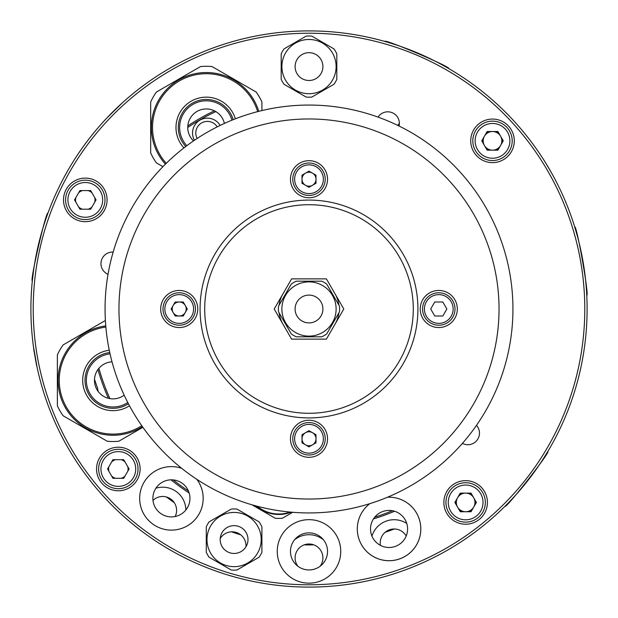 <?xml version="1.0" encoding="UTF-8"?>
<svg xmlns="http://www.w3.org/2000/svg" width="618" height="618" viewBox="0 0 618 618"><rect width="100%" height="100%" fill="white"/><g stroke="black" fill="none" stroke-linecap="round" stroke-linejoin="round"><path stroke-width="0.93" d="M37.188 367.795L33.38 346.057M34.84 355.659L35.126 357.281M112.036 112.669L122.434 102.766L106.984 117.876M108.753 116.022L110.792 113.928M108.853 466.775A9.733 9.733 0 0 0 108.853 471.21M111.673 476.092A9.733 9.733 0 0 0 115.512 478.309M121.151 478.309A9.733 9.733 0 0 0 124.99 476.092M127.81 471.21A9.733 9.733 0 0 0 127.81 466.775M124.99 461.893A9.733 9.733 0 0 0 121.151 459.676M115.512 459.676A9.733 9.733 0 0 0 111.673 461.893M75.813 197.675A9.733 9.733 0 0 0 75.813 202.109M78.633 206.991A9.733 9.733 0 0 0 82.472 209.208M88.111 209.208A9.733 9.733 0 0 0 91.951 206.991M94.77 202.109A9.733 9.733 0 0 0 94.77 197.675M91.951 192.793A9.733 9.733 0 0 0 88.111 190.576M82.472 190.576A9.733 9.733 0 0 0 78.633 192.793M456.161 500.217A9.733 9.733 0 0 0 456.161 504.651M458.981 509.533A9.733 9.733 0 0 0 462.82 511.75M468.459 511.75A9.733 9.733 0 0 0 472.299 509.533M475.118 504.651A9.733 9.733 0 0 0 475.118 500.217M472.299 495.335A9.733 9.733 0 0 0 468.459 493.118M462.82 493.118A9.733 9.733 0 0 0 458.981 495.335M483.029 138.633A9.733 9.733 0 0 0 483.029 143.059M485.848 147.949A9.733 9.733 0 0 0 489.688 150.159M495.327 150.159A9.733 9.733 0 0 0 499.166 147.949M501.986 143.059A9.733 9.733 0 0 0 501.986 138.633M499.166 133.743A9.733 9.733 0 0 0 495.327 131.526M489.688 131.526A9.733 9.733 0 0 0 485.848 133.743M320.124 566.242A13.905 13.905 0 0 0 309 543.995A13.905 13.905 0 0 0 297.876 566.242M406.204 535.999A13.905 13.905 0 0 0 380.449 545.37M245.949 546.806A13.905 13.905 0 0 0 220.232 538.456M175.164 516.524A13.905 13.905 0 0 0 152.994 500.41M97.922 369.556A219.591 219.591 0 0 0 108.382 398.293M171.016 479.831A219.591 219.591 0 0 0 189.17 493.017M373.465 518.919A219.591 219.591 0 0 0 394.547 511.24M214.438 110.807A219.591 219.591 0 0 0 187.818 125.871M197.165 138.455A11.587 11.587 0 0 1 204.203 121.839A11.587 11.587 0 0 1 217.227 126.875M34.453 353.334L33.727 349.386M34.43 353.341L36.516 365.199M394.238 528.985A235.921 235.921 0 0 1 385.107 532.307M313.859 544.875A235.921 235.921 0 0 1 304.141 544.875M240.734 534.833A235.921 235.921 0 0 1 231.487 531.828M174.291 502.681A235.921 235.921 0 0 1 166.427 496.965M208.992 568.498L213.913 570.337M207.03 567.733L201.391 565.439M200.819 565.2L200.093 564.891M310.321 587.1L311.348 587.092L310.321 587.1M312.778 587.077L315.952 587.015L312.778 587.077M309.942 587.1L309 587.1A278.1 278.1 0 0 1 30.9 309A278.1 278.1 0 0 1 309 30.9C318.564 31.008 318.564 31.008 309 30.9A278.1 278.1 0 0 1 587.1 309A278.1 278.1 0 0 1 309 587.1L309.942 587.1M290.128 586.459L288.274 586.327M272.731 584.728L275.512 585.076M328.22 586.436L329.726 586.327M345.269 584.728L339.668 585.4M194.454 140.263A14.832 14.832 0 0 1 203.461 118.679A14.832 14.832 0 0 1 220.147 125.439M397.853 125.439A14.832 14.832 0 0 1 399.367 123.322M213.573 570.213L211.75 569.541M222.271 573.234L223.322 573.574L222.271 573.234M224.782 574.045L228.065 575.064L224.782 574.045M219.769 572.392L213.843 570.314L219.769 572.392M307.586 30.9L306.497 30.908M304.968 30.931L309 30.9C299.436 31.008 299.436 31.008 309 30.9M542.426 460.171L547.826 451.48C551.024 451.24 505.57 509.417 505.022 506.266M515.953 494.771L521.909 487.919M523.284 486.258L532.809 474.076M535.999 469.657L539.46 464.651M387.192 42.117L384.813 41.429C383.755 38.409 451.712 67.254 448.807 68.598L439.869 63.615M434.871 61.02L426.714 57.041M424.759 56.138L410.53 50.097M405.431 48.15L399.699 46.103M394.608 44.403L387.525 42.217M577.536 236.686L574.694 226.852C576.648 224.319 589.472 297.026 586.76 295.319M585.532 279.506L584.419 270.499M584.118 268.366L581.43 253.141M580.287 247.803L578.881 241.885M550.669 171.402L552.793 175.195M551.318 172.538L544.991 161.87M309 584.783A275.782 275.782 0 0 0 584.783 309A275.782 275.782 0 0 0 309 33.218A275.782 275.782 0 0 0 33.218 309A275.782 275.782 0 0 0 309 584.783M487.424 502.434A21.784 21.784 0 0 0 465.64 480.649A21.784 21.784 0 0 0 443.855 502.434A21.784 21.784 0 0 0 465.64 524.218A21.784 21.784 0 0 0 487.424 502.434M514.292 140.842A21.784 21.784 0 0 0 492.507 119.058A21.784 21.784 0 0 0 470.723 140.842A21.784 21.784 0 0 0 492.507 162.627A21.784 21.784 0 0 0 514.292 140.842M107.076 199.892A21.784 21.784 0 0 0 85.292 178.108A21.784 21.784 0 0 0 63.507 199.892A21.784 21.784 0 0 0 85.292 221.677A21.784 21.784 0 0 0 107.076 199.892M140.116 468.992A21.784 21.784 0 0 0 118.332 447.208A21.784 21.784 0 0 0 96.547 468.992A21.784 21.784 0 0 0 118.332 490.777A21.784 21.784 0 0 0 140.116 468.992M399.066 126.026A11.587 11.587 0 0 0 378.054 117.103M462.426 443.353A11.587 11.587 0 0 0 476.486 425.369M113.164 252.074A11.587 11.587 0 0 0 108.034 274.315M42.928 228.096L40.425 236.825M39.876 238.911L36.4 253.975M35.265 259.908L34.353 265.331M33.557 270.638L32.337 280.804C29.54 282.372 46.141 210.437 47.972 213.063M215.836 111.572A218.309 218.309 0 0 0 187.756 127.455A18.54 18.54 0 0 0 193.519 140.904M98.903 368.305A218.309 218.309 0 0 0 109.934 398.618M173.171 479.908A218.309 218.309 0 0 0 188.428 490.993M374.732 517.173A218.309 218.309 0 0 0 392.461 510.723M294.577 539.753A23.175 23.175 0 0 1 323.423 539.753M155.906 488.205A23.175 23.175 0 0 1 185.871 509.974M371.959 536.13A23.175 23.175 0 0 1 406.768 523.461M94.492 379.274A225.724 225.724 0 0 0 96.887 386.204A23.175 23.175 0 0 1 98.123 391.395M448.575 492.585A19.699 19.699 0 0 1 475.489 485.369A19.699 19.699 0 0 1 482.697 512.283A19.699 19.699 0 0 1 455.79 519.491A19.699 19.699 0 0 1 448.575 492.585M460.255 493.118L454.879 502.434L460.255 511.75L471.016 511.75L476.393 502.434L471.016 493.118L460.255 493.118M457.567 497.776A9.316 9.316 0 0 0 460.982 510.499A9.316 9.316 0 0 0 473.705 507.092A9.316 9.316 0 0 0 470.298 494.361A9.316 9.316 0 0 0 457.567 497.776M101.275 459.143A19.699 19.699 0 0 1 128.181 451.928A19.699 19.699 0 0 1 135.388 478.842A19.699 19.699 0 0 1 108.482 486.049A19.699 19.699 0 0 1 101.275 459.143M123.708 478.309L112.955 478.309L107.571 468.992L112.955 459.676L123.708 459.676L129.092 468.992L123.708 478.309M68.227 190.043A19.699 19.699 0 0 1 95.141 182.828A19.699 19.699 0 0 1 102.349 209.741A19.699 19.699 0 0 1 75.442 216.949A19.699 19.699 0 0 1 68.227 190.043M90.668 209.208L79.915 209.208L74.531 199.892L79.915 190.576L90.668 190.576L96.045 199.892L90.668 209.208M475.451 130.993A19.699 19.699 0 0 1 502.357 123.785A19.699 19.699 0 0 1 509.564 150.692A19.699 19.699 0 0 1 482.658 157.907A19.699 19.699 0 0 1 475.451 130.993M487.131 131.526L481.754 140.842L487.131 150.159L497.884 150.159L503.268 140.842L497.884 131.526L487.131 131.526M484.442 136.184A9.316 9.316 0 0 0 487.849 148.915A9.316 9.316 0 0 0 500.58 145.5A9.316 9.316 0 0 0 497.166 132.777A9.316 9.316 0 0 0 484.442 136.184M234.091 525.64A13.905 13.905 0 0 1 247.996 539.545A13.905 13.905 0 0 1 234.091 553.45A13.905 13.905 0 0 1 220.186 539.545A13.905 13.905 0 0 1 234.091 525.64M234.091 566.66A27.115 27.115 0 0 1 206.976 539.545A27.115 27.115 0 0 1 234.091 512.43A27.115 27.115 0 0 1 261.205 539.545A27.115 27.115 0 0 1 234.091 566.66M231.225 509.093L209.147 521.831A30.591 30.591 0 0 0 206.281 526.799L206.281 552.291A30.591 30.591 0 0 0 209.147 557.258L231.225 570.005A30.591 30.591 0 0 0 236.957 570.005L259.035 557.258A30.591 30.591 0 0 0 261.901 552.291L261.901 526.799A30.591 30.591 0 0 0 259.035 521.831L236.957 509.093A30.591 30.591 0 0 0 231.225 509.093M389.054 547.494A18.54 18.54 0 0 1 370.514 528.954A18.54 18.54 0 0 1 389.054 510.414A18.54 18.54 0 0 1 407.594 528.954A18.54 18.54 0 0 1 389.054 547.494M387.463 497.243A31.75 31.75 0 0 1 420.804 528.954A31.75 31.75 0 0 1 358.958 539.058A31.75 31.75 0 0 1 369.896 503.639M389.054 497.196A31.75 31.75 0 0 1 420.812 528.954A31.75 31.75 0 0 1 358.958 539.066A31.75 31.75 0 0 1 369.888 503.639A31.75 31.75 0 0 0 389.054 560.704A31.75 31.75 0 0 0 420.812 528.954A31.75 31.75 0 0 0 387.471 497.243A31.75 31.75 0 0 1 389.054 497.196M309 569.95A18.54 18.54 0 0 1 290.46 551.41A18.54 18.54 0 0 1 309 532.87A18.54 18.54 0 0 1 327.54 551.41A18.54 18.54 0 0 1 309 569.95M309 519.661A31.75 31.75 0 0 1 340.75 551.41A31.75 31.75 0 0 1 309 583.16A31.75 31.75 0 0 1 277.25 551.41A31.75 31.75 0 0 1 309 519.661A31.75 31.75 0 0 1 340.75 551.41A31.75 31.75 0 0 1 309 583.16A31.75 31.75 0 0 1 277.25 551.41A31.75 31.75 0 0 1 309 519.661A31.75 31.75 0 0 1 340.75 551.41A31.75 31.75 0 0 1 309 583.16A31.75 31.75 0 0 1 277.25 551.41A31.75 31.75 0 0 1 309 519.661M171.418 516.903A18.54 18.54 0 0 1 152.878 498.363A18.54 18.54 0 0 1 171.418 479.823A18.54 18.54 0 0 1 189.958 498.363A18.54 18.54 0 0 1 171.418 516.903M196.825 479.313A31.75 31.75 0 0 1 171.418 530.12A31.75 31.75 0 0 0 196.825 479.313A31.75 31.75 0 0 1 171.418 530.113A31.75 31.75 0 0 1 139.668 498.363A31.75 31.75 0 0 1 181.692 468.32A31.75 31.75 0 0 0 171.418 466.613A31.75 31.75 0 0 1 181.684 468.32M171.418 530.12A31.75 31.75 0 0 1 139.668 498.363A31.75 31.75 0 0 1 171.418 466.613A31.75 31.75 0 0 0 139.668 498.363A31.75 31.75 0 0 0 171.418 530.12M278.818 514.47A34.299 34.299 0 0 1 256.246 506.003A34.299 34.299 0 0 0 291.194 512.16A34.299 34.299 0 0 1 278.818 514.47A34.299 34.299 0 0 0 291.194 512.16M251.943 504.798L275.234 518.239A38.239 38.239 0 0 0 282.403 518.239L292.716 512.291M112.02 361.824A18.54 18.54 0 0 0 104.728 396.926A18.54 18.54 0 0 0 124.148 395.149M118.741 441.252A61.182 61.182 0 0 1 107.269 441.252A61.182 61.182 0 0 0 118.741 441.252L142.882 427.308M113.001 435.265A54.925 54.925 0 0 1 58.2 383.963A54.925 54.925 0 0 1 105.763 325.895A54.925 54.925 0 0 0 58.2 383.963A54.925 54.925 0 0 0 142.449 426.698A54.925 54.925 0 0 1 113.001 435.265M127.772 402.527A26.651 26.651 0 0 1 86.396 381.816A26.651 26.651 0 0 1 110.05 353.851M105.384 320.51L63.121 344.914A61.182 61.182 0 0 0 57.381 354.848L57.381 405.825A61.182 61.182 0 0 0 63.121 415.76L107.269 441.252M224.388 123.438A18.54 18.54 0 0 0 187.756 127.462M206.296 72.538A54.925 54.925 0 0 0 165.423 164.164A54.925 54.925 0 0 1 206.296 72.538A54.925 54.925 0 0 1 258.795 111.333M186.845 145.694A26.651 26.651 0 0 1 206.296 100.811A26.651 26.651 0 0 1 231.928 120.186M261.916 110.568L261.916 101.978A61.182 61.182 0 0 0 256.176 92.043L212.028 66.551A61.182 61.182 0 0 0 200.556 66.551L156.408 92.043A61.182 61.182 0 0 0 150.676 101.978L150.676 152.955A61.182 61.182 0 0 0 156.408 162.889L162.943 166.667M309 52.684A13.905 13.905 0 0 1 322.905 66.59A13.905 13.905 0 0 1 309 80.495A13.905 13.905 0 0 1 295.095 66.59A13.905 13.905 0 0 1 309 52.684M309 93.704A27.115 27.115 0 0 1 281.885 66.59A27.115 27.115 0 0 1 309 39.475A27.115 27.115 0 0 1 336.115 66.59A27.115 27.115 0 0 1 309 93.704M311.866 36.13A30.591 30.591 0 0 0 306.134 36.13L284.056 48.876A30.591 30.591 0 0 0 281.19 53.843L281.19 79.336A30.591 30.591 0 0 0 284.056 84.303L306.134 97.049A30.591 30.591 0 0 0 311.866 97.049L333.944 84.303A30.591 30.591 0 0 0 336.81 79.336L336.81 53.843A30.591 30.591 0 0 0 333.944 48.876L311.866 36.13M303.206 105.145L306.783 105.075M313.094 105.099L314.794 105.145M438.78 325.222A16.223 16.223 0 0 1 422.558 309A16.223 16.223 0 0 1 438.78 292.777A16.223 16.223 0 0 1 455.002 309A16.223 16.223 0 0 1 438.78 325.222M442.82 302.001L434.74 302.001L430.7 309L434.74 315.999L442.82 315.999L446.86 309L442.82 302.001M197.76 309A18.54 18.54 0 0 0 179.22 290.46A18.54 18.54 0 0 0 160.68 309A18.54 18.54 0 0 0 179.22 327.54A18.54 18.54 0 0 0 197.76 309M200.077 309A108.922 108.922 0 0 1 309 200.077A108.922 108.922 0 0 1 417.922 309A108.922 108.922 0 0 1 309 417.922A108.922 108.922 0 0 1 200.077 309M413.287 309A104.287 104.287 0 0 0 309 204.712A104.287 104.287 0 0 0 204.712 309A104.287 104.287 0 0 0 309 413.287A104.287 104.287 0 0 0 413.287 309M512.94 309A203.94 203.94 0 0 1 309 512.94A203.94 203.94 0 0 1 105.06 309A203.94 203.94 0 0 1 309 105.06A203.94 203.94 0 0 1 512.94 309M118.965 309A190.035 190.035 0 0 0 309 499.035A190.035 190.035 0 0 0 499.035 309A190.035 190.035 0 0 0 309 118.965A190.035 190.035 0 0 0 118.965 309M327.54 179.22A18.54 18.54 0 0 0 309 160.68A18.54 18.54 0 0 0 290.46 179.22A18.54 18.54 0 0 0 309 197.76A18.54 18.54 0 0 0 327.54 179.22M457.32 309A18.54 18.54 0 0 0 438.78 290.46A18.54 18.54 0 0 0 420.24 309A18.54 18.54 0 0 0 438.78 327.54A18.54 18.54 0 0 0 457.32 309M327.54 438.78A18.54 18.54 0 0 0 309 420.24A18.54 18.54 0 0 0 290.46 438.78A18.54 18.54 0 0 0 309 457.32A18.54 18.54 0 0 0 327.54 438.78M291.603 278.873L274.214 309L291.603 339.127L326.397 339.127L343.786 309L326.397 278.873L291.603 278.873M325.222 179.22A16.223 16.223 0 0 1 309 195.442A16.223 16.223 0 0 1 292.777 179.22A16.223 16.223 0 0 1 309 162.998A16.223 16.223 0 0 1 325.222 179.22M302.001 175.18L302.001 183.26L309 187.3L315.999 183.26L315.999 175.18L309 171.14L302.001 175.18M315.999 179.22A6.999 6.999 0 0 0 309 172.221A6.999 6.999 0 0 0 302.001 179.22A6.999 6.999 0 0 0 309 186.219A6.999 6.999 0 0 0 315.999 179.22M179.22 292.777A16.223 16.223 0 0 1 195.442 309A16.223 16.223 0 0 1 179.22 325.222A16.223 16.223 0 0 0 195.442 309A16.223 16.223 0 0 0 179.22 292.777A16.223 16.223 0 0 0 162.998 309A16.223 16.223 0 0 0 179.22 325.222A16.223 16.223 0 0 1 162.998 309A16.223 16.223 0 0 1 179.22 292.777M175.18 315.999L183.26 315.999L187.3 309L183.26 302.001L175.18 302.001L171.14 309L175.18 315.999M179.22 302.001A6.999 6.999 0 0 0 172.221 309A6.999 6.999 0 0 0 179.22 315.999A6.999 6.999 0 0 0 186.219 309A6.999 6.999 0 0 0 179.22 302.001M292.777 438.78A16.223 16.223 0 0 1 309 422.558A16.223 16.223 0 0 1 325.222 438.78A16.223 16.223 0 0 0 309 422.558A16.223 16.223 0 0 0 292.777 438.78A16.223 16.223 0 0 0 309 455.002A16.223 16.223 0 0 0 325.222 438.78A16.223 16.223 0 0 1 309 455.002A16.223 16.223 0 0 1 292.777 438.78M315.999 442.82L315.999 434.74L309 430.7L302.001 434.74L302.001 442.82L309 446.86L315.999 442.82M302.001 438.78A6.999 6.999 0 0 0 309 445.779A6.999 6.999 0 0 0 315.999 438.78A6.999 6.999 0 0 0 309 431.781A6.999 6.999 0 0 0 302.001 438.78M302.048 321.043A13.905 13.905 0 0 1 296.957 302.048A13.905 13.905 0 0 1 315.952 296.957A13.905 13.905 0 0 1 321.043 315.952A13.905 13.905 0 0 1 302.048 321.043M322.557 285.516A27.115 27.115 0 0 1 332.484 322.557A27.115 27.115 0 0 1 295.443 332.484A27.115 27.115 0 0 1 285.516 295.443A27.115 27.115 0 0 1 322.557 285.516M291.287 333.944A30.591 30.591 0 0 0 296.254 336.81L321.746 336.81A30.591 30.591 0 0 0 326.713 333.944L339.46 311.866A30.591 30.591 0 0 0 339.46 306.134L326.713 284.056A30.591 30.591 0 0 0 321.746 281.19L296.254 281.19A30.591 30.591 0 0 0 291.287 284.056L278.54 306.134A30.591 30.591 0 0 0 278.54 311.866L291.287 333.944M338.88 312.87A30.127 30.127 0 0 1 335.087 324.064A30.127 30.127 0 0 0 338.88 312.87M282.913 324.064A30.127 30.127 0 0 1 279.12 312.87A30.127 30.127 0 0 0 282.913 324.064M279.12 305.13A30.127 30.127 0 0 1 282.913 293.936A30.127 30.127 0 0 0 279.12 305.13M335.087 293.936A30.127 30.127 0 0 1 338.88 305.13A30.127 30.127 0 0 0 335.087 293.936M480.688 511.125A17.381 17.381 0 0 0 474.33 487.378A17.381 17.381 0 0 0 450.584 493.743A17.381 17.381 0 0 0 456.949 517.482A17.381 17.381 0 0 0 480.688 511.125M133.388 477.683A17.381 17.381 0 0 0 127.022 453.936A17.381 17.381 0 0 0 103.276 460.302A17.381 17.381 0 0 0 109.641 484.041A17.381 17.381 0 0 0 133.388 477.683M100.34 208.583A17.381 17.381 0 0 0 93.982 184.836A17.381 17.381 0 0 0 70.236 191.201A17.381 17.381 0 0 0 76.601 214.94A17.381 17.381 0 0 0 100.34 208.583M507.563 149.533A17.381 17.381 0 0 0 501.198 125.794A17.381 17.381 0 0 0 477.459 132.152A17.381 17.381 0 0 0 483.817 155.898A17.381 17.381 0 0 0 507.563 149.533M257.289 506.273A33.835 33.835 0 0 0 290.12 512.067M105.863 327.046A53.766 53.766 0 0 0 59.359 383.917A53.766 53.766 0 0 0 141.785 425.748M129.486 405.779A30.313 30.313 0 0 1 82.75 382.202A30.313 30.313 0 0 1 109.278 350.259M109.757 352.53A27.995 27.995 0 0 0 85.06 381.963A27.995 27.995 0 0 0 128.389 403.724M257.675 111.626A53.766 53.766 0 0 0 157.204 105.539A53.766 53.766 0 0 0 166.25 163.345M183.925 147.918A30.313 30.313 0 0 1 206.296 97.157A30.313 30.313 0 0 1 235.342 118.826M233.179 119.676A27.995 27.995 0 0 0 180.634 116.269A27.995 27.995 0 0 0 185.771 146.505M438.78 294.631A14.369 14.369 0 0 0 424.411 309A14.369 14.369 0 0 0 438.78 323.368A14.369 14.369 0 0 0 453.149 309A14.369 14.369 0 0 0 438.78 294.631M294.631 179.22A14.369 14.369 0 0 0 309 193.588A14.369 14.369 0 0 0 323.368 179.22A14.369 14.369 0 0 0 309 164.851A14.369 14.369 0 0 0 294.631 179.22M179.22 323.368A14.369 14.369 0 0 0 193.588 309A14.369 14.369 0 0 0 179.22 294.631A14.369 14.369 0 0 0 164.851 309A14.369 14.369 0 0 0 179.22 323.368M323.368 438.78A14.369 14.369 0 0 0 309 424.411A14.369 14.369 0 0 0 294.631 438.78A14.369 14.369 0 0 0 309 453.149A14.369 14.369 0 0 0 323.368 438.78"/></g></svg>
